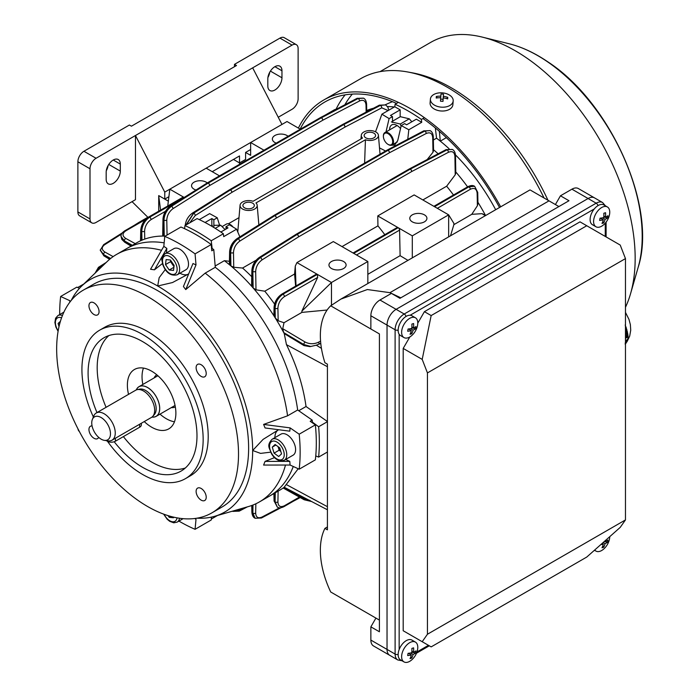 <?xml version="1.0" encoding="UTF-8"?>
<svg xmlns="http://www.w3.org/2000/svg" width="697" height="697" viewBox="0 0 697 697"><rect width="100%" height="100%" fill="white"/><g stroke="black" fill="none" stroke-linecap="round" stroke-linejoin="round"><path stroke-width="1.05" d="M415.429 317.788L411.944 315.776A11.431 6.595 120 0 0 408.059 315.523A11.431 6.595 120 0 0 399.163 325.22A11.431 6.595 120 0 0 400.514 335.571L403.999 337.583A11.431 6.595 120 0 0 407.884 337.827A11.431 6.595 120 0 0 412.467 334.865A18.575 18.575 0 0 0 417.311 326.475A11.431 6.595 120 0 0 417.581 325.246A11.431 6.595 120 0 0 415.429 317.788A11.431 6.595 120 0 0 411.544 317.536A11.431 6.595 120 0 0 401.838 330.117A11.431 6.595 120 0 0 403.999 337.583M415.569 328.792A18.174 16.153 -148 0 0 415.813 327.686A18.174 16.153 -148 0 0 415.97 326.562A18.531 8.007 -169.8 0 1 413.504 327.869A18.531 12.842 -107.2 0 0 413.6 323.539A18.174 1.551 167.5 0 1 411.875 324.079A18.531 12.842 72.8 0 1 411.77 328.409A18.531 8.007 -169.8 0 1 408.067 329.01A18.174 5.663 91.2 0 1 407.884 330.143A18.174 5.663 91.2 0 1 407.667 331.241A18.531 8.007 10.2 0 0 411.369 330.639A18.531 12.842 72.8 0 1 410.036 334.264A18.174 12.041 41.1 0 0 411.77 333.724A18.531 12.842 -107.2 0 0 413.094 330.108A18.531 8.007 10.2 0 0 415.569 328.792L411.831 327.834M408.477 328.967L411.369 330.639M411.892 326.945L413.504 327.869M410.603 328.662L413.094 330.108M410.855 332.356L411.77 333.724M207.262 182.936A8.573 4.949 0 0 0 206.19 182.187A8.573 4.949 0 0 0 196.842 181.107A8.573 4.949 0 0 0 191.553 185.681A8.573 4.949 0 0 0 194.062 189.183A8.573 4.949 0 0 0 195.996 190.02M288.088 136.272A8.573 4.949 0 0 0 287.016 135.523A8.573 4.949 0 0 0 277.667 134.443A8.573 4.949 0 0 0 272.379 139.017A8.573 4.949 0 0 0 274.888 142.519A8.573 4.949 0 0 0 276.204 143.138M343.586 261.514A8.573 4.949 0 0 0 334.246 260.443A8.573 4.949 0 0 0 328.958 265.008A8.573 4.949 0 0 0 331.467 268.511A8.573 4.949 0 0 0 340.807 269.582A8.573 4.949 0 0 0 346.104 265.008A8.573 4.949 0 0 0 343.586 261.514M424.412 214.85A8.573 4.949 0 0 0 415.072 213.779A8.573 4.949 0 0 0 409.784 218.344A8.573 4.949 0 0 0 412.293 221.846A8.573 4.949 0 0 0 421.633 222.918A8.573 4.949 0 0 0 426.93 218.344A8.573 4.949 0 0 0 424.412 214.85M252.662 203.184A5.715 3.302 0 0 0 246.433 202.47A5.715 3.302 0 0 0 242.905 205.51A5.715 3.302 0 0 0 244.577 207.845A5.715 3.302 0 0 0 250.807 208.56A5.715 3.302 0 0 0 254.335 205.51A5.715 3.302 0 0 0 252.662 203.184M373.897 133.188A5.715 3.302 0 0 0 367.667 132.474A5.715 3.302 0 0 0 364.139 135.514A5.715 3.302 0 0 0 365.82 137.849A5.715 3.302 0 0 0 372.041 138.564A5.715 3.302 0 0 0 375.57 135.514A5.715 3.302 0 0 0 373.897 133.188M379.508 147.947A135.018 77.959 60 0 1 385.537 151.031M228.381 223.781L238.993 217.656M400.165 116.782L400.165 109.856L394.781 106.746L395.112 104.262A171.453 98.991 60 0 1 408.25 111.023A171.453 98.991 60 0 1 421.38 119.431L424.412 117.68M395.112 104.262L398.379 102.372M390.276 145.281L394.641 145.107L397.778 140.402L401.228 125.573L404.617 123.622L406.63 124.789L416.336 119.187L421.72 122.297L421.38 119.431M298.211 468.75L284.176 487.22L327.424 509.786M289.943 490.226L303.979 497.553A2.004 1.133 120.9 0 0 303.77 498.486L290.022 490.27M284.219 487.247A142.876 82.49 60 0 1 283.696 487.621A142.876 82.49 60 0 1 279.645 490.244L269.547 496.081A142.876 82.49 60 0 0 293.263 466.476A142.876 82.49 60 0 1 269.547 496.081L259.441 501.91A142.876 82.49 60 0 1 248.62 506.501L214.676 516.303A134.303 77.541 60 0 1 196.903 518.185M320.768 343.377L316.316 345.198L309.973 346.644L303.979 345.599L284.237 333.567A142.876 82.49 60 0 0 283.696 332.565L282.738 328.696L305.208 342.07C309.468 344.161 313.816 344.257 318.233 342.358L320.568 341.129M298.734 410.733L306.035 406.517C303.23 386.138 296.704 365.516 286.467 344.658L284.237 333.567M407.762 139.261L408.825 129.747L421.72 122.297M433.36 140.019L436.54 138.189L435.337 127.943M394.781 106.746L381.886 114.186L375.535 131.811M392.489 122.48L392.489 116.617L389.1 118.577L385.99 131.96M401.228 125.573L408.825 129.747M381.886 114.186L389.1 118.577M400.165 109.856L390.468 115.449L392.489 116.617M436.54 138.189A142.876 82.49 60 0 1 449.068 148.722A142.876 82.49 60 0 0 440.295 141.142L439.371 131.35M455.463 154.873A142.876 82.49 60 0 1 495.68 209.719A142.876 82.49 60 0 0 455.463 154.873M433.551 149.759A142.876 82.49 60 0 1 438.134 153.793M455.777 171.959A142.876 82.49 60 0 1 467.591 186.866M477.924 202.269A142.876 82.49 60 0 1 485.234 214.92M219.555 225.026L217.255 217.795L209.649 213.622L199.29 219.607M239.846 236.884L236.597 229.182L223.702 236.623L223.362 233.756A171.453 98.991 60 0 0 197.094 218.588L184.966 225.584L184.548 228.66M223.362 233.756L211.235 240.753A171.453 98.991 -120 0 0 184.966 225.584M212.141 248.446L211.235 240.753M229.426 261.288L224.373 260.678L215.173 265.993M236.597 229.182L229.374 224.791L225.994 226.743L225.994 229.078M217.255 217.795L213.866 219.747L213.866 227.51M211.844 225.915L211.844 218.579L205.066 222.491M211.844 218.579L213.866 219.747M225.994 226.743L228.006 227.91L220.871 232.031M83.814 283.993L77.672 287.539M69.866 302.141L69.735 300.651L60.648 296.478L76.818 287.147L79.397 288.331M211.505 517.148L211.235 519.979L195.073 529.311L196.005 519.352L195.029 518.463M217.481 515.492L211.33 519.038M71.199 300.451A134.303 77.541 60 0 1 81.715 286.014L107.181 261.514A142.876 82.49 60 0 1 116.565 254.431L126.662 248.602A142.876 82.49 60 0 1 164.161 242.861A142.876 82.49 60 0 0 126.662 248.602L136.769 242.765A142.876 82.49 60 0 1 141.142 240.535A142.876 82.49 60 0 1 141.961 240.177A142.876 82.49 60 0 1 163.29 236.074A142.876 82.49 60 0 1 164.248 236.091A142.876 82.49 60 0 1 165.206 236.117M306.035 406.517L327.424 421.511M327.424 421.676L318.625 426.756L312.422 422.129M327.424 452.013L318.625 457.093A171.453 98.991 -120 0 0 318.625 426.756M315.758 455.916L318.625 457.093M219.503 175.871L206.19 168.186L169.815 189.183L167.759 205.99M263.954 150.203L250.641 142.519L250.641 155.353L245.588 152.434L250.641 149.515M206.19 168.186L287.016 121.522L300.329 129.206M450.515 235.795L453.878 224.652L471.756 214.327L477.393 205.746L477.14 193.217C476.626 188.765 474.343 187.449 470.318 189.279L437.35 208.316M367.842 274.322L400.113 255.686L407.963 260.364M367.842 283.531L367.842 261.514L331.467 282.512L301.836 311.176L317.684 277.397L284.42 296.608C280.403 299.422 278.234 303.3 277.911 308.248L278.164 320.777L284.01 322.72L301.897 312.395L327.128 310.017M284.01 322.72L282.738 328.696M485.356 215.687L481.967 213.665L471.756 214.327M422.852 199.943L446.646 186.212L455.219 174.799L454.914 156.398C454.461 152.085 452.292 150.726 448.415 152.312L411.683 171.558A2.004 1.202 -117.6 0 0 410.333 169.101L447.073 149.855L452.248 149.393L446.943 149.785L410.272 169.066A2.004 1.211 -117.7 0 0 409.278 168.97A2.004 1.211 -117.7 0 0 409.244 168.988M255.991 289.821L253.133 287.948L252.854 271.455C253.238 265.714 255.764 261.096 260.434 257.602L297.114 234.471A2.004 1.106 57.8 0 1 298.586 236.849L261.915 259.981C258.064 262.865 255.982 266.681 255.677 271.429L255.991 289.821L264.782 291.207L294.578 274.008L295.624 286.153M317.283 274.322L282.93 294.151A2.004 1.159 -120 0 0 281.928 294.056L315.959 274.409L317.283 274.322L296.948 262.586L295.275 266.115L294.578 274.008M296.948 262.586L333.323 241.58L353.658 253.325L398.109 227.658A2.004 1.159 -120 0 0 397.107 227.562L353.065 252.985M342.027 246.607L377.94 225.872A135.018 77.959 60 0 1 384.788 234.671M474.579 186.282L468.828 186.831L434.484 206.66L414.149 194.916L377.774 215.922L377.94 225.872M446.646 186.212A135.018 77.959 60 0 1 453.486 195.012M453.878 224.652L453.886 223.388L448.659 214.85L434.553 206.704L468.898 186.866L474.491 186.23C472.906 185.149 470.684 185.315 467.826 186.726A2.004 1.159 -120 0 1 468.828 186.831L468.898 186.866A2.004 1.159 60 0 1 470.318 189.279M412.293 257.864L412.293 235.847L398.179 227.701A2.004 1.159 -120 0 1 399.59 230.115L400.113 255.686M96.064 158.271A8.573 4.949 120 0 0 90 168.77L77.881 161.765A8.573 4.949 -60 0 1 83.936 151.266L96.064 158.271L135.462 135.514L164.762 192.102L169.815 189.183L183.93 197.329L182.605 197.417L148.574 217.063C143.887 220.235 141.273 224.617 140.75 230.21A2.004 1.185 -178.8 0 0 141.334 231.073L141.142 240.535M264.782 291.207A135.018 77.959 60 0 1 274.557 304.066M301.836 311.176L301.897 312.395M317.684 277.397L317.353 274.365L331.467 282.512L331.467 305.242M224.373 260.678A142.876 82.49 60 0 1 229.949 265.13L229.94 264.058M454.914 156.398A2.004 1.133 -1 0 0 455.498 155.579L455.794 172.969L455.219 174.799M432.715 137.605A2.004 1.133 -1.1 0 0 433.299 136.786L433.56 150.622L432.994 152.242L432.715 137.605C432.245 133.284 430.075 131.916 426.198 133.502L389.457 152.748A2.004 1.202 -117.6 0 0 388.107 150.299L424.848 131.053L430.014 130.583L424.708 130.975L388.046 150.264A2.004 1.211 -117.7 0 0 387.044 150.16A2.004 1.211 -117.7 0 0 387.009 150.177M427.191 159.543L432.994 152.242M233.756 267.265L230.907 265.932L230.655 252.671C231.029 246.912 233.547 242.295 238.217 238.801L274.888 215.661A2.004 1.106 57.7 0 1 276.369 218.039L239.698 241.179C235.847 244.055 233.774 247.879 233.478 252.628L233.756 267.265L242.556 268.04L256.13 260.208M242.556 268.04A135.018 77.959 60 0 1 251.756 276.726M426.198 133.502A2.004 1.202 -117.6 0 0 424.848 131.053L424.708 130.975A2.004 1.211 -117.7 0 0 423.715 130.87L387.044 150.16A2.004 2.004 0 0 0 386.983 150.195A2.004 1.159 -120 0 1 387.976 150.299A2.004 1.159 -60 0 1 388.046 150.264L388.107 150.299A2.004 1.159 -60 0 0 388.046 150.334A2.004 1.159 -120 0 1 389.457 152.748L276.369 218.039A2.004 1.159 -120 0 0 274.949 215.626L388.046 150.334L274.949 215.626A2.004 1.159 -60 0 0 274.888 215.661L238.078 238.722C233.382 242.199 230.759 246.764 230.21 252.41L229.949 265.13A142.876 82.49 60 0 1 230.907 265.932A142.876 82.49 60 0 1 252.166 286.85A142.876 82.49 60 0 1 253.133 287.948A142.876 82.49 60 0 1 274.452 316.665L274.452 314.826M448.415 152.312A2.004 1.202 -117.6 0 0 447.073 149.855L446.943 149.785A2.004 1.211 -117.7 0 0 445.949 149.681L409.278 168.97A2.004 2.004 0 0 0 409.209 169.005A2.004 1.159 -120 0 1 410.211 169.101A2.004 1.159 -60 0 1 410.272 169.066L410.333 169.101A2.004 1.159 -60 0 0 410.263 169.136A2.004 1.159 -120 0 1 411.683 171.558L298.586 236.849A2.004 1.159 -120 0 0 297.175 234.427L410.263 169.136L297.175 234.427A2.004 1.159 -60 0 0 297.114 234.471L260.312 257.533C255.616 261.009 253.002 265.574 252.453 271.229L252.166 285.43M481.967 213.665L485.948 215.338M477.14 193.217A2.004 1.124 178.8 0 0 477.724 192.398L477.95 203.541L477.393 205.746M278.164 320.777L275.271 317.98A142.876 82.49 60 0 1 283.696 332.565L303.77 344.51A2.004 1.133 -59.2 0 1 305.208 342.07M284.42 296.608A2.004 1.159 60 0 0 283.008 294.195L282.93 294.151C278.042 297.558 275.289 302.184 274.662 308.048L274.452 316.665A142.876 82.49 60 0 1 275.271 317.98L275.08 308.283C275.498 302.306 278.138 297.61 283.008 294.195L317.353 274.365M185.742 289.577L196.005 264.904L192.991 263.518L183.424 286.528L185.742 289.577L205.179 273.128L215.277 267.291A142.876 82.49 60 0 1 297.663 409.993A142.876 82.49 60 0 0 215.277 267.291L213.787 249.639A162.88 94.043 -120 0 0 211.531 248.001M168.352 201.172L158.707 195.596L158.707 211.897M245.588 152.434L245.588 159.439L239.524 162.932L239.524 164.309M398.109 227.658L377.774 215.922M367.842 261.514L353.727 253.368L398.179 227.701M412.293 235.847L448.659 214.85L448.659 236.867M186.378 224.774L193.766 213.143L230.376 189.959L193.627 213.055L185.916 225.044M164.248 236.091L163.961 220.139C164.335 214.388 166.862 209.771 171.532 206.277L208.15 183.102L171.41 206.207C166.714 209.684 164.1 214.249 163.56 219.912L163.29 236.074M183.93 197.329L149.576 217.159C144.688 220.566 141.944 225.201 141.334 231.073L141.752 231.308C142.153 225.323 144.784 220.618 149.646 217.203L183.999 197.373M121.008 236.44L124.354 241.354L131.585 245.762M132.386 245.3L124.354 240.874L121.008 236.335L121.818 239.419L124.728 242.251A2.004 1.124 121.4 0 1 124.354 241.354L124.354 240.874A2.004 1.185 -61.2 0 1 125.73 238.409L135.253 243.645M100.229 250.101L103.574 254.997L110.091 258.918M110.649 258.474L103.574 254.544L100.229 249.953M95.088 273.146L98.451 267.334A2.004 1.211 57.7 0 1 99.488 267.378L97.031 271.272M232.937 511.45L232.502 511.154M235.098 510.404L239.698 510.23A2.004 1.211 62.3 0 1 239.21 511.145L232.807 511.371M252.323 505.273L252.453 512.879L255.128 518.289L252.854 513.105L252.994 505.02M255.843 503.792L255.677 513.14A2.004 1.176 -179 0 1 252.854 513.105L252.453 512.879A2.004 1.133 179 0 1 251.87 512.095C252.114 515.231 253.124 517.252 254.919 518.167L255.032 518.228M278.129 491.124L277.911 501.979C278.234 506.327 280.403 507.582 284.42 505.743A2.004 1.159 -120 0 1 284.001 506.614C281.144 508.026 278.922 508.191 277.336 507.111L275.08 501.945L275.271 492.77M274.461 493.241L274.662 501.701L277.249 507.059M283.696 487.621L303.77 498.852L309.851 500.612M309.973 500.402L303.77 498.852A2.004 1.176 119.2 0 0 304.206 499.775L283.165 488.005M310.818 346.487L303.77 344.51L309.973 346.644M452.353 149.454L445.949 149.681M430.127 130.653L423.715 130.87M388.124 110.579L381.747 107.835L345.006 127.081A2.004 1.202 -117.6 0 0 343.656 124.632L380.396 105.386L385.563 104.916L380.257 105.308L343.595 124.597A2.004 1.211 -117.7 0 0 342.593 124.493A2.004 1.211 -117.7 0 0 342.558 124.51L379.264 105.203L385.563 104.916M366.152 112.104L366.021 105.073C365.559 100.76 363.39 99.392 359.513 100.978L322.772 120.224A2.004 1.202 -117.6 0 0 321.422 117.776L358.162 98.53L363.555 98.19L358.04 98.451L321.369 117.741A2.004 1.211 -117.7 0 0 320.376 117.636A2.004 1.211 -117.7 0 0 320.341 117.654M363.451 98.129L357.047 98.355A2.004 1.211 -117.7 0 1 358.04 98.451L358.162 98.53A2.004 1.202 -117.6 0 1 359.513 100.978M255.965 202.958L365.437 139.757A8.573 4.949 0 0 0 374.263 139.766A8.573 4.949 0 0 0 378.419 135.27A8.573 4.949 0 0 0 369.854 130.566A8.573 4.949 0 0 0 361.299 135.27A8.573 4.949 0 0 0 362.51 138.067L253.046 201.276A8.573 4.949 0 0 0 240.056 205.266A8.573 4.949 0 0 0 248.62 210.468A8.573 4.949 0 0 0 257.184 205.266A8.573 4.949 0 0 0 255.965 202.958M364.609 163.107L365.437 139.757M298.499 498.25A2.004 1.211 62.3 0 1 298.107 498.712L293.454 501.16M138.659 222.552A2.004 1.211 57.7 0 1 139.261 222.448A2.004 1.159 60 0 0 138.729 222.509A2.004 2.004 0 0 0 138.659 222.552L134.233 225.34M342.593 124.493A2.004 2.004 0 0 0 342.523 124.536A2.004 1.159 -120 0 1 343.525 124.632A2.004 1.159 -60 0 1 343.595 124.597L343.656 124.632A2.004 1.159 -60 0 0 343.586 124.667A2.004 1.159 -120 0 1 345.006 127.081L231.909 192.372A2.004 1.159 -120 0 0 230.498 189.959L343.586 124.667L230.498 189.959A2.004 1.159 -60 0 0 230.437 190.002A2.004 1.106 57.7 0 1 231.909 192.372L195.247 215.512L189.758 222.822M229.4 189.845A2.004 1.159 -120 0 1 229.435 189.828A2.004 1.159 -120 0 1 230.437 189.924A2.004 1.159 -60 0 0 230.376 189.959A2.004 1.098 -122.2 0 0 229.374 189.863L192.625 212.96C188.138 216.192 185.655 220.505 185.175 225.898M357.047 98.355L320.376 117.636A2.004 2.004 0 0 0 320.306 117.68A2.004 1.159 -120 0 1 321.3 117.776A2.004 1.159 -60 0 1 321.369 117.741L321.422 117.776A2.004 1.159 -60 0 0 321.361 117.81A2.004 1.159 -120 0 1 322.772 120.224L209.684 185.515A2.004 1.159 -120 0 0 208.272 183.102L321.361 117.81L208.272 183.102A2.004 1.159 -60 0 0 208.203 183.137A2.004 1.106 57.7 0 1 209.684 185.515L173.013 208.656C169.162 211.531 167.088 215.347 166.783 220.104L167.053 235.046M207.183 182.989A2.004 1.159 -120 0 1 207.209 182.971A2.004 1.159 -120 0 1 208.211 183.067A2.004 1.159 -60 0 0 208.15 183.102A2.004 1.098 -122.2 0 0 207.148 183.006L170.408 206.103C165.921 209.344 163.438 213.657 162.976 219.058A2.004 1.176 -179 0 0 163.56 219.912L163.961 220.139A2.004 1.133 -1 0 0 166.783 220.104M386.983 150.195L273.886 215.486A2.004 1.159 -120 0 1 274.888 215.591A2.004 1.159 -60 0 0 274.827 215.626A2.004 1.098 -122.2 0 0 273.825 215.53A2.004 2.004 0 0 1 273.886 215.486A2.004 1.159 -120 0 0 273.851 215.512M409.209 169.005L296.12 234.297A2.004 1.159 -120 0 1 297.122 234.392A2.004 1.159 -60 0 0 297.053 234.436A2.004 1.098 -122.2 0 0 296.051 234.34A2.004 2.004 0 0 1 296.12 234.297A2.004 1.159 -120 0 0 296.086 234.314M295.275 266.115L296.007 285.927M168.892 196.711L164.762 199.098L158.707 195.596L160.58 210.128M430.406 99.079L430.093 102.903A11.431 7.17 4.7 0 0 440.992 110.98A11.431 7.17 4.7 0 0 452.876 104.768L453.189 100.943A11.431 7.17 4.7 0 0 453.198 100.882A11.431 7.17 4.7 0 0 442.29 92.858A11.431 7.17 4.7 0 0 430.406 99.079A11.431 7.17 4.7 0 0 430.406 99.131A11.431 7.17 4.7 0 0 441.306 107.155A11.431 7.17 4.7 0 0 453.189 100.943M436.322 96.474A18.174 5.593 70.2 0 0 436.252 97.223A18.174 5.593 70.2 0 0 436.217 98.042A18.531 14.437 3.9 0 1 440.739 97.711L440.487 101.187A18.174 6.561 4.2 0 1 442.996 101.379L443.248 97.902A18.531 14.437 3.9 0 1 447.657 98.922A18.174 5.794 -61.3 0 0 447.735 98.103A18.174 5.794 -61.3 0 0 447.762 97.345A18.531 14.437 -176.1 0 0 443.353 96.334L443.492 94.2A18.174 17.956 -178 0 0 440.983 94.008L440.844 96.142A18.531 14.437 -176.1 0 0 436.322 96.474L437.211 97.894M440.635 99.105L443.092 99.296L443.031 100.481L443.353 96.334M446.664 98.608L447.762 97.345M442.961 101.379L443.248 97.902M440.713 97.711L440.844 96.142M443.092 99.296L443.492 94.2M398.153 330.134A2.858 1.647 180 0 1 395.112 329.759L370.865 315.758L370.865 328.993L379.403 333.924L379.403 631.77L370.865 626.847L370.865 640.081L387.035 649.412A12.86 7.423 120 0 0 389.693 655.293A12.86 7.423 -60 0 1 387.035 649.412L387.035 325.09L387.035 649.412L395.112 654.074L395.112 329.759A12.86 7.423 -60 0 1 404.208 314.007L596.17 203.184A12.86 7.423 -60 0 1 602.6 202.548L594.515 197.878A12.86 7.423 120 0 0 588.085 198.514L396.123 309.337A12.86 7.423 120 0 0 387.035 325.09A12.86 7.423 -60 0 1 396.123 309.337L588.085 198.514A12.86 7.423 -60 0 1 594.515 197.878L578.353 188.547A12.86 7.423 -60 0 0 571.923 189.183L560.458 195.796L568.996 200.727L399.956 298.325L391.418 293.393L379.961 300.006L404.208 314.007A2.858 1.647 -120 0 1 406.055 316.447M558.898 206.565L530.739 190.307M379.403 620.103L330.7 591.988A72.871 42.073 60 0 1 324.924 528.387L327.424 529.833L327.424 364.174L324.924 362.728A72.871 42.073 60 0 1 330.7 305.8L340.903 299.083L367.363 289.543L389.945 292.67L400.827 297.819M324.924 528.387L327.424 526.941M330.7 305.8L379.403 333.924M560.458 195.796L555.413 204.543M375.918 618.091L370.865 626.847M398.153 654.448A2.858 1.647 180 0 1 395.112 654.074A12.86 7.423 -60 0 0 397.778 659.963L373.531 645.962A12.86 7.423 -60 0 1 370.865 640.081M370.865 315.758A12.86 7.423 -60 0 1 379.961 300.006M389.614 129.86A10.359 5.977 60 0 1 398.667 126.662A10.359 5.977 60 0 1 400.522 128.588M392.489 121.217L400.339 116.687L409.296 118.821L400.296 124.022L391.339 121.879M401.071 126.227L400.296 124.022M409.296 118.821L411.84 121.775M94.008 302.873A7.144 4.121 -120 0 0 90.436 302.515A7.144 4.121 -120 0 0 89.338 308.24A7.144 4.121 -120 0 0 94.008 314.539A7.144 4.121 -120 0 0 97.58 314.887A7.144 4.121 -120 0 0 98.678 309.163A7.144 4.121 -120 0 0 94.008 302.873M92.074 425.937A7.144 4.121 -120 0 0 90.436 426.25A7.144 4.121 -120 0 0 89.338 431.974A7.144 4.121 -120 0 0 94.008 438.274A7.144 4.121 -120 0 0 97.58 438.631A7.144 4.121 -120 0 0 98.678 437.368M201.172 488.475A7.144 4.121 -120 0 0 197.6 488.118A7.144 4.121 -120 0 0 196.502 493.842A7.144 4.121 -120 0 0 201.172 500.141A7.144 4.121 -120 0 0 204.744 500.498A7.144 4.121 -120 0 0 205.833 494.774A7.144 4.121 -120 0 0 201.172 488.475M201.172 364.74A7.144 4.121 -120 0 0 197.6 364.383A7.144 4.121 -120 0 0 196.502 370.107A7.144 4.121 -120 0 0 201.172 376.406A7.144 4.121 -120 0 0 204.744 376.755A7.144 4.121 -120 0 0 205.833 371.031A7.144 4.121 -120 0 0 201.172 364.74M154.133 377.931A18.575 10.725 60 0 1 156.764 374.768M147.59 296.513A128.588 74.239 60 0 1 231.596 409.827A128.588 74.239 60 0 1 211.888 512.87A128.588 74.239 60 0 1 147.59 506.501A128.588 74.239 60 0 1 63.584 393.186A128.588 74.239 60 0 1 83.291 290.144A128.588 74.239 60 0 1 147.59 296.513M83.291 290.144L93.398 284.306A128.588 74.239 60 0 1 157.696 290.675A128.588 74.239 60 0 1 241.702 403.99A128.588 74.239 60 0 1 221.986 507.033L211.888 512.87M178.937 521.095A170.024 98.164 -120 0 0 179.922 521.67A170.024 98.164 -120 0 0 195.073 529.311M107.538 441.375A85.731 49.496 -120 0 0 142.536 474.422A85.731 49.496 -120 0 0 185.402 478.665L190.455 475.746A85.731 49.496 -120 0 0 203.594 407.057A85.731 49.496 -120 0 0 147.59 331.511A85.731 49.496 -120 0 0 104.724 327.259L99.671 330.178A85.731 49.496 -120 0 0 93.372 416.98M185.402 478.665A85.731 49.496 -120 0 0 198.54 409.967A85.731 49.496 -120 0 0 142.536 334.421A85.731 49.496 -120 0 0 99.671 330.178M185.315 468.009A77.001 44.451 60 0 1 151.632 462.041A77.001 44.451 60 0 1 123.386 436.61M106.083 407.318A77.001 44.451 60 0 1 108.854 335.579M96.988 412.572A77.001 44.451 60 0 1 104.036 337.74A77.001 44.451 60 0 1 142.536 341.556A77.001 44.451 60 0 1 192.842 409.4A77.001 44.451 60 0 1 181.037 471.102A77.001 44.451 60 0 1 142.536 467.286A77.001 44.451 60 0 1 114.203 441.741M174.459 421.79A34.292 19.795 60 0 1 166.278 418.714A34.292 19.795 60 0 1 160.005 414.131M142.859 384.439A34.292 19.795 60 0 1 143.451 368.094M128.536 394.363A34.292 19.795 60 0 1 134.486 369.471A34.292 19.795 60 0 1 151.632 371.17A34.292 19.795 60 0 1 174.032 401.394A34.292 19.795 60 0 1 168.779 428.873A34.292 19.795 60 0 1 151.632 427.174A34.292 19.795 60 0 1 144.253 421.58M175.33 406.935A18.575 10.725 60 0 1 171.279 407.623M60.648 296.478A170.024 98.164 -120 0 0 59.698 314.565M213.787 249.639L211.766 250.807L211.235 244.534A170.024 98.164 -120 0 0 180.932 227.039L164.762 236.37L163.83 246.329L150.552 269.26L154.464 269.809L166.844 248.42L163.83 246.329M211.235 244.534L195.073 253.865A170.024 98.164 -120 0 0 164.762 236.37M315.349 424.865A170.024 98.164 -120 0 1 315.349 459.863L299.187 469.194A170.024 98.164 -120 0 0 299.187 434.196L290.1 427.88L263.605 424.421L287.565 415.821L297.663 409.993L312.204 420.108L310.191 421.276L315.349 424.865L299.187 434.196M312.491 422.879A162.88 94.043 -120 0 0 312.204 420.108M69.735 300.651L70.022 301.94M116.565 254.431A142.876 82.49 60 0 1 161.53 250.301M154.464 269.809L162.436 263.544M166.426 252.941L166.844 248.42M196.005 264.904L195.073 253.865M205.179 273.128A142.876 82.49 60 0 1 287.565 415.821M263.605 424.421L265.078 427.958L289.786 431.182L290.1 427.88M188.138 274.217A17.146 9.897 60 0 1 179.939 273.189M188.678 273.895L172.499 282.546L157.696 286.014L159.16 277.694L165.259 269.591M274.888 437.646A17.146 9.897 60 0 1 278.103 430.032M270.663 452.161L260.573 453.39L252.662 450.506L263.091 439.389L278.539 429.788M299.187 469.194L290.1 465.03L289.786 461.37L285.665 459.471M289.786 461.37L265.078 461.397L263.605 465.065L290.1 465.03M274.496 457.624L265.078 461.397M285.5 465.03A142.876 82.49 60 0 1 259.441 501.91M194.777 518.498L196.005 519.352M81.715 286.014A134.303 77.541 60 0 1 157.696 286.014A134.303 77.541 60 0 1 252.662 450.506A134.303 77.541 60 0 1 214.676 516.303M415.429 642.103L411.944 640.09A11.431 6.595 120 0 0 408.059 639.846A11.431 6.595 120 0 0 399.163 649.543A11.431 6.595 120 0 0 400.514 659.893L403.999 661.906A11.431 6.595 120 0 0 407.884 662.15A11.431 6.595 120 0 0 412.467 659.188A18.575 18.575 0 0 0 417.311 650.798A11.431 6.595 120 0 0 417.581 649.569A11.431 6.595 120 0 0 415.429 642.103A11.431 6.595 120 0 0 411.544 641.859A11.431 6.595 120 0 0 401.838 654.439A11.431 6.595 120 0 0 403.999 661.906M415.569 653.115A18.174 16.153 -148 0 0 415.813 652.009A18.174 16.153 -148 0 0 415.97 650.885A18.531 8.007 -169.8 0 1 413.504 652.192A18.531 12.842 -107.2 0 0 413.6 647.861A18.174 1.551 167.5 0 1 411.875 648.393A18.531 12.842 72.8 0 1 411.77 652.723A18.531 8.007 -169.8 0 1 408.067 653.324A18.174 5.663 91.2 0 1 407.884 654.466A18.174 5.663 91.2 0 1 407.667 655.555A18.531 8.007 10.2 0 0 411.369 654.962A18.531 12.842 72.8 0 1 410.036 658.578A18.174 12.041 41.1 0 0 411.77 658.046A18.531 12.842 -107.2 0 0 413.094 654.422A18.531 8.007 10.2 0 0 415.569 653.115L411.831 652.148M408.477 653.289L411.369 654.962M411.892 651.268L413.504 652.192M410.603 652.984L413.094 654.422M410.855 656.679L411.77 658.046M141.325 423.271L141.343 424.874A5.715 3.258 179.4 0 1 139.661 427.209L115.414 441.21A5.715 3.258 179.4 0 1 107.338 441.262A5.715 3.258 179.4 0 1 106.484 440.643M101.222 439.206A13.243 7.65 -120 0 0 104.454 440.365A13.243 7.65 -120 0 0 110.309 431.626A13.243 7.65 -120 0 0 101.013 417.468A13.243 7.65 -120 0 0 92.37 419.428A13.243 7.65 -120 0 0 101.222 439.206M104.454 440.365L108.113 440.861A15.717 9.078 -120 0 0 112.008 440.199A15.717 9.078 -120 0 0 114.386 427.522A15.717 9.078 -120 0 0 104.019 413.687A15.717 9.078 -120 0 0 96.291 412.972A15.717 9.078 -120 0 0 93.764 416.013L92.37 419.428M112.008 440.199L151.406 417.451A15.717 9.078 -120 0 0 152.756 416.344A15.717 9.078 -120 0 0 153.331 403.406A15.717 9.078 -120 0 0 143.425 390.939A15.717 9.078 -120 0 0 137.318 389.614A15.717 9.078 -120 0 0 135.688 390.224L96.291 412.972M151.955 417.085A17.146 9.897 -120 0 0 156.163 416.353A17.146 9.897 -120 0 0 158.768 402.526A17.146 9.897 -120 0 0 147.45 387.427A17.146 9.897 -120 0 0 139.017 386.661A17.146 9.897 -120 0 0 136.281 389.937M389.004 134.321A6.569 3.799 -120 0 0 383.394 136.333A6.569 3.799 -120 0 0 387.088 143.721A6.569 3.799 -120 0 0 388.046 144.384A6.569 3.799 -120 0 0 392.664 142.24A6.569 3.799 -120 0 0 389.004 134.321M383.402 136.107A7.144 4.121 60 0 1 383.394 135.871A7.144 4.121 60 0 1 384.875 132.596A7.144 4.121 60 0 1 389.484 133.676A7.144 4.121 60 0 1 393.291 139.914A7.144 4.121 60 0 1 392.019 144.976A7.144 4.121 60 0 1 388.447 144.619A7.144 4.121 60 0 1 388.238 144.497M233.469 159.439L239.524 162.932L239.524 155.936L212.245 171.68M158.707 195.596L158.707 211.217M90 168.77L90 218.928A8.573 4.949 120 0 0 91.777 222.857A8.573 4.949 120 0 0 96.064 222.43L135.462 199.682L135.462 135.514L292.06 45.105L279.941 38.108A8.573 4.949 -60 0 1 284.228 37.682L296.347 44.686A8.573 4.949 120 0 0 292.06 45.105M83.936 151.266L129.407 125.016L131.428 126.183L236.501 65.527L234.48 64.359L279.941 38.108M269.73 72.244A10.002 5.776 -60 0 1 267.927 77.463M234.48 64.359L234.48 66.685M281.963 124.432L252.662 67.853M108.079 165.572A10.002 5.776 -60 0 1 106.275 170.791M91.777 222.857L79.65 215.852A8.573 4.949 -60 0 1 77.881 211.932L90 218.928M77.881 161.765L77.881 211.932M147.982 217.403L132.055 201.651M164.762 199.098L164.762 192.102M296.347 44.686A8.573 4.949 120 0 1 298.124 48.607L298.124 98.774A8.573 4.949 120 0 1 292.06 109.272L278.242 117.253M106.171 179.268L106.171 172.264A10.002 5.776 -60 0 1 110.535 162.201A10.002 5.776 -60 0 1 118.237 159.526A10.002 5.776 -60 0 1 120.311 164.1L120.311 171.096A10.002 5.776 -60 0 1 115.946 181.168A10.002 5.776 -60 0 1 108.235 183.842A10.002 5.776 -60 0 1 106.171 179.268M281.963 70.772L281.963 77.776A10.002 5.776 -60 0 1 277.598 87.839A10.002 5.776 -60 0 1 269.887 90.514A10.002 5.776 -60 0 1 267.814 85.94L267.814 78.935A10.002 5.776 -60 0 1 272.178 68.872A10.002 5.776 -60 0 1 279.889 66.198A10.002 5.776 -60 0 1 281.963 70.772L274.888 66.685M352.342 94.086A167.167 96.517 -120 0 0 344.867 104.759M345.128 94.862A170.739 98.582 -120 0 0 336.215 108.941M396.567 103.426A170.739 98.582 -120 0 0 324.898 101.98A170.739 98.582 -120 0 0 300.154 129.111M544.052 197.992A173.03 99.898 -120 0 0 458.26 94.147A173.03 99.898 -120 0 0 407.876 72.009A173.03 99.898 -120 0 0 360.732 78.648L323.757 100.002A173.03 99.898 -120 0 0 298.386 128.082M500.673 206.843A173.03 99.898 -120 0 0 421.284 115.502A173.03 99.898 -120 0 0 323.757 100.002M547.973 200.257A169.458 97.833 -120 0 0 462.067 94.592A169.458 97.833 -120 0 0 412.729 72.906L407.876 72.009M625.47 307.299A169.458 97.833 -120 0 0 630.567 293.664A169.458 97.833 -120 0 0 526.122 57.607A169.458 97.833 -120 0 0 482.472 37.15A169.458 97.833 -120 0 0 430.615 42.43L380.013 71.652M499.522 207.497A170.739 98.582 -120 0 0 422.948 118.525M625.261 324.741L625.47 325.891M625.47 328.444L626.342 327.938L625.253 325.752M625.47 330.997L626.978 330.125L625.958 327.817M625.47 333.541L627.509 332.364L626.629 329.977M625.47 336.093L627.91 334.682L627.222 332.19M625.47 337.365L628.049 335.876L627.701 334.464M628.049 335.876L628.049 339.456L625.47 340.946M625.47 341.626L627.727 340.319L627.701 338.725M625.47 342.314L627.256 341.277L627.222 339.683M625.47 342.994L626.978 341.783L626.629 340.702M625.47 343.673L626.342 342.828L625.958 341.774M625.261 344.475L625.235 342.889M626.342 342.828L625.47 343.333M626.978 341.783L625.47 342.654M627.509 340.789L625.47 341.966M627.727 333.514L625.47 334.821M627.256 331.241L625.47 332.269M626.673 329.028L625.47 329.716M626.002 326.858L625.47 327.172M627.91 339.875L625.47 341.286M626.298 328.897L625.47 329.376M626.934 331.084L625.47 331.929M627.474 333.323L625.47 334.473M627.884 335.632L625.47 337.026M59.027 326.588L58.095 323.46L60.412 321.317M60.125 322.293L58.095 323.46M79.327 431.46A8.573 4.949 -60 0 1 77.951 428.821M173.597 517.13L173.518 517.758L169.205 517.322L168.038 515.614M170.774 516.416L169.205 517.322M446.35 137.64L440.295 141.142M385.258 104.759L389.126 103.043A137.971 79.658 60 0 1 392.516 101.701M366.718 110.492A142.876 82.49 60 0 1 373.47 108.253M387.48 106.58A142.876 82.49 60 0 1 394.389 106.972M280.795 451.377A5.715 3.302 60 0 1 278.225 447.213A5.715 3.302 60 0 1 278.077 446.646L279.114 450.218L274.069 453.128L272.283 447.126L275.123 444.494L279.75 447.875L281.536 453.878L278.695 456.509L274.069 453.128M283.731 433.612A12.145 7.014 60 0 1 294.151 443.283A12.145 7.014 60 0 1 293.088 455.185L284.245 460.29A12.145 7.014 60 0 0 285.317 448.389A12.145 7.014 60 0 0 274.897 438.718A12.145 7.014 60 0 0 272.1 439.258L280.943 434.153A12.145 7.014 60 0 1 283.731 433.612M280.813 451.456L279.114 450.218M275.881 445.043L272.283 447.126M607.383 206.957L603.907 204.944A11.431 6.595 120 0 0 600.021 204.7A11.431 6.595 120 0 0 591.126 214.397A11.431 6.595 120 0 0 592.476 224.748L595.952 226.76A11.431 6.595 120 0 0 599.847 227.004A11.431 6.595 120 0 0 604.43 224.042A18.575 18.575 0 0 0 609.274 215.652A11.431 6.595 120 0 0 609.544 214.423A11.431 6.595 120 0 0 607.383 206.957A11.431 6.595 120 0 0 603.497 206.713A11.431 6.595 120 0 0 593.8 219.294A11.431 6.595 120 0 0 595.952 226.76M607.531 217.969A18.174 16.153 -148 0 0 607.775 216.863A18.174 16.153 -148 0 0 607.932 215.739A18.531 8.007 -169.8 0 1 605.458 217.046A18.531 12.842 -107.2 0 0 605.562 212.716A18.174 1.551 167.5 0 1 603.829 213.247A18.531 12.842 72.8 0 1 603.724 217.577A18.531 8.007 -169.8 0 1 600.03 218.178A18.174 5.663 91.2 0 1 599.838 219.32A18.174 5.663 91.2 0 1 599.629 220.409A18.531 8.007 10.2 0 0 603.323 219.816A18.531 12.842 72.8 0 1 601.999 223.432A18.174 12.041 41.1 0 0 603.724 222.901A18.531 12.842 -107.2 0 0 605.057 219.276A18.531 8.007 10.2 0 0 607.531 217.969L603.794 217.002M600.431 218.144L603.323 219.816M603.855 216.122L605.458 217.046M602.565 217.839L605.057 219.276M602.818 221.533L603.724 222.901M230.237 224.539A6.569 3.799 60 0 1 230.437 224.643A6.569 3.799 60 0 1 232.937 226.934M232.632 226.752A7.144 4.121 -120 0 0 230.027 224.417A7.144 4.121 -120 0 0 226.455 224.059L222.195 226.525M174.041 266.184A5.715 3.302 60 0 1 172.403 264.372A5.715 3.302 60 0 1 171.131 261.723A5.715 3.302 60 0 1 170.904 260.722M165.006 253.76L173.849 248.663A12.145 7.014 60 0 1 187.859 259.972A12.145 7.014 60 0 1 185.994 269.695L177.151 274.801A12.145 7.014 60 0 0 179.016 265.078A12.145 7.014 60 0 0 165.006 253.76C159.744 259.267 162.54 260.025 162.593 264.111C165.79 272.701 170.643 276.265 177.151 274.801M173.98 266.672L170.556 261.663L165.503 264.581L166.113 259.589L170.425 260.025L174.128 265.444L173.518 270.427L169.205 270L165.503 264.581M173.901 267.282L169.205 270M170.556 261.663L170.704 260.425M424.412 642.991L403.197 630.741L403.197 348.422L409.819 336.956M417.791 323.147L424.412 311.672L580 221.846L620.217 245.065L625.47 258.596L625.47 519.918L620.217 527.385L586.752 557.06L431.164 646.886L422.199 641.71L427.444 634.244L427.444 372.921L422.199 359.391L431.164 315.567L586.752 225.741M403.197 630.741L422.199 641.71M403.197 348.422L422.199 359.391M424.412 311.672L431.164 315.567M427.444 634.244L625.47 519.918M625.47 258.596L427.444 372.921M213.866 225.331L220.661 225.201L225.105 229.592M211.522 226.098L212.446 225.567M215.216 228.346L220.661 225.201M594.741 549.977A11.431 6.595 120 0 0 595.952 551.074A11.431 6.595 120 0 0 599.847 551.327A11.431 6.595 120 0 0 604.43 548.365A18.575 18.575 0 0 0 609.274 539.966A11.431 6.595 120 0 0 609.544 538.737A11.431 6.595 120 0 0 609.753 536.664M600.797 544.601A18.531 8.007 10.2 0 0 603.323 544.13A18.531 12.842 72.8 0 1 601.999 547.755A18.174 12.041 41.1 0 0 603.724 547.215A18.531 12.842 -107.2 0 0 605.057 543.599A18.531 8.007 10.2 0 0 607.531 542.283A18.174 16.153 -148 0 0 607.775 541.186A18.174 16.153 -148 0 0 607.932 540.053A18.531 8.007 -169.8 0 1 605.458 541.36A18.531 12.842 -107.2 0 0 605.554 540.384M602.121 543.433L603.323 544.13M604.848 541.011L605.458 541.36M604.343 541.464L607.531 542.283M603.166 542.501L605.057 543.599M602.818 545.856L603.724 547.215M286.467 484.65L327.424 506.693M289.943 337.174L303.77 344.876A2.004 1.176 119.1 0 0 303.979 345.599M286.467 344.658L327.424 366.7M316.316 345.198L321.439 348.361M121.539 234.053L104.663 244.708C101.353 247.252 101.457 249.709 104.959 252.079L113.132 256.618M145.621 219.407L125.73 230.89C122.132 233.443 122.132 235.952 125.73 238.409M148.505 217.107L124.763 230.812A2.004 1.159 60 0 1 125.73 230.89M284.42 505.743L299.405 497.092M255.677 513.14C255.982 517.357 258.064 518.673 261.915 517.078L279.584 507.791M335.344 109.769A2.004 1.159 -120 0 0 334.473 109.734L337.522 108.619M399.59 230.115L356.524 254.98M165.459 211.296L151.066 219.607C147.05 222.421 144.889 226.307 144.584 231.265L144.767 239.088M151.066 219.607A2.004 1.159 60 0 0 149.646 217.203L149.576 217.159A2.004 1.159 -120 0 0 148.574 217.063M141.961 240.177L141.752 231.308A2.004 1.124 -1.4 0 0 144.584 231.265M277.911 308.248A2.004 1.124 -1.2 0 1 275.08 308.283L274.662 308.048A2.004 1.185 -178.6 0 1 274.078 307.177L273.877 315.21M273.904 493.563L274.078 500.934A2.004 1.124 178.6 0 0 274.662 501.701L275.08 501.945A2.004 1.185 1.2 0 0 277.911 501.979M239.698 510.23L244.56 507.677M104.123 264.451L99.488 267.378M104.959 252.079A2.004 1.176 -61 0 0 103.574 254.544L103.574 254.997A2.004 1.133 -59 0 0 103.958 255.895L109.621 259.31M233.478 252.628A2.004 1.133 -1.1 0 1 230.655 252.671L230.21 252.41A2.004 1.185 -178.8 0 1 229.627 251.556L229.365 264.329M255.677 271.429A2.004 1.133 -1 0 1 252.854 271.455L252.453 271.229A2.004 1.176 -178.9 0 1 251.87 270.375L251.591 285.77M170.408 206.103A2.004 1.098 -122.2 0 1 171.41 206.207L171.532 206.277A2.004 1.106 57.7 0 1 173.013 208.656M192.625 212.96A2.004 1.098 -122.2 0 1 193.627 213.055L193.766 213.143A2.004 1.106 57.7 0 1 195.247 215.512M273.825 215.53L237.076 238.627A2.004 1.098 -122.2 0 1 238.078 238.722L238.217 238.801A2.004 1.106 57.7 0 1 239.698 241.179M296.051 234.34L259.31 257.437A2.004 1.098 -122.2 0 1 260.312 257.533L260.434 257.602A2.004 1.106 57.8 0 1 261.915 259.981M381.747 107.835A2.004 1.202 -117.6 0 0 380.396 105.386L380.257 105.308A2.004 1.211 -117.7 0 0 379.264 105.203M261.915 517.078A2.004 1.211 62.3 0 1 261.436 518.002L255.128 518.28M298.516 498.242A2.004 1.159 60 0 1 298.177 498.677A2.004 1.159 60 0 1 298.142 498.695M122.28 232.894L103.626 244.664A2.004 1.211 57.7 0 1 104.663 244.708M138.694 222.526A2.004 1.159 60 0 1 138.729 222.509L147.773 217.29M366.021 105.073A2.004 1.133 -1 0 0 366.605 104.254C366.369 101.126 365.35 99.105 363.555 98.19M319.435 344.083A2.004 1.098 -117.8 0 0 318.233 342.358M598.009 205.615A2.858 1.647 -120 0 0 596.17 203.184L571.923 189.183M389.945 292.67L549.001 200.849M152.756 416.344L154.359 414.532A14.933 8.625 -120 0 0 154.908 402.239A14.933 8.625 -120 0 0 145.49 390.39A14.933 8.625 -120 0 0 139.696 389.126L137.318 389.614M152.016 417.041A17.085 9.863 -120 0 0 159.447 405.671A17.085 9.863 -120 0 0 147.45 387.48A17.085 9.863 -120 0 0 136.351 389.902M115.414 441.21L115.388 438.247M139.661 427.209L139.635 424.246M281.963 77.776L270.419 71.111M120.311 164.1L113.236 160.014M120.311 171.096L108.767 164.44M509.211 43.78C522.009 46.995 534.895 53.024 547.859 61.859C610.79 102.642 657.567 207.671 638.199 267.195A147.59 85.208 -120 0 0 547.232 61.597A147.59 85.208 -120 0 0 509.211 43.78L482.472 37.15M628.119 339.151L625.47 340.685M628.119 336.817L625.47 338.35M61.563 317.823A10.359 5.977 -120 0 0 59.925 317.414A10.359 5.977 -120 0 0 58.165 330.84M63.897 312.143L57.912 315.593A12.145 7.014 60 0 1 60.709 315.053A12.145 7.014 60 0 1 62.451 315.471M164.083 514.281A10.359 5.977 -120 0 0 171.671 521.591A10.359 5.977 -120 0 0 177.047 517.845M179.53 518.254A12.145 7.014 60 0 1 177.151 522.123L173.762 522.82L169.711 521.321L167.158 519.213L163.629 514.116M279.706 459.933A10.359 5.977 -120 0 0 283.679 451.177A10.359 5.977 -120 0 0 274.113 441.07A10.359 5.977 -120 0 0 270.14 449.826A10.359 5.977 -120 0 0 279.706 459.933M176.585 265.688A10.359 5.977 -120 0 0 167.019 255.581A10.359 5.977 -120 0 0 163.046 264.329A10.359 5.977 -120 0 0 172.612 274.444A10.359 5.977 -120 0 0 176.585 265.688M399.154 334.272L399.154 649.56M416.963 651.965L428.455 645.326M605.257 236.431L605.257 223.153M594.28 208.943L410.141 315.244M284.001 506.614L299.963 497.405M433.891 206.321L467.826 186.726M325.02 115.197L334.473 109.734M103.626 244.664L100.229 250.223L103.958 255.895M277.336 507.111L274.078 500.934M251.87 512.095L251.756 505.482M280.961 507.73L261.436 518.002M298.107 498.712A2.004 2.004 0 0 0 298.177 498.677L300.172 497.527M247.357 506.867L239.21 511.145M106.223 262.429L98.451 267.334M131.019 246.085L124.728 242.251M124.763 230.812C122.114 232.58 120.86 234.427 121.008 236.335M388.795 110.196L387.863 107.172L385.789 105.055M229.374 189.863A2.004 2.004 0 0 1 229.435 189.828L342.523 124.536M366.744 111.79L366.605 104.254M207.148 183.006A2.004 2.004 0 0 1 207.209 182.971L320.306 117.68M162.689 236.074L162.976 219.058M433.299 136.786C433.055 133.65 432.035 131.628 430.241 130.714M237.076 238.627C232.589 241.859 230.106 246.172 229.627 251.556M455.498 155.579C455.263 152.451 454.252 150.43 452.458 149.515M259.31 257.437C254.823 260.669 252.34 264.982 251.87 270.375M140.533 240.813L140.75 230.21M281.928 294.056C277.24 297.227 274.627 301.601 274.078 307.177M477.724 192.398L474.666 186.326M304.206 499.775L311.637 501.544M361.299 135.27L360.976 138.956M378.419 135.27L380.039 154.203M240.056 205.266L237.773 231.953M257.184 205.266L258.866 224.931M340.903 299.083L530.025 189.889M175.052 405.445L156.163 416.353M157.905 375.753L139.017 386.661M383.394 136.333L383.394 135.871M384.875 132.596L397.116 125.53M392.019 144.976L397.281 141.935M638.199 267.195L630.567 293.664M627.5 340.746L629.696 336.067L630.733 330.195L630.358 324.61L628.982 319.418L625.47 312.387M57.912 315.593L55.594 318.215L54.889 322.476L55.882 327.067L58.086 331.31M183.137 518.664L177.151 522.123M272.1 439.258C266.054 445.819 269.887 448.284 271.438 453.642C274.008 457.929 277.118 460.377 280.795 460.978L284.245 460.29M605.397 205.807L602.6 202.548M606.102 222.134L606.102 236.91M594.672 550.334L593.731 550.874M429.291 645.814L416.492 653.202M397.778 659.963L402.003 660.756M594.471 550.221L595.952 551.074"/></g></svg>
